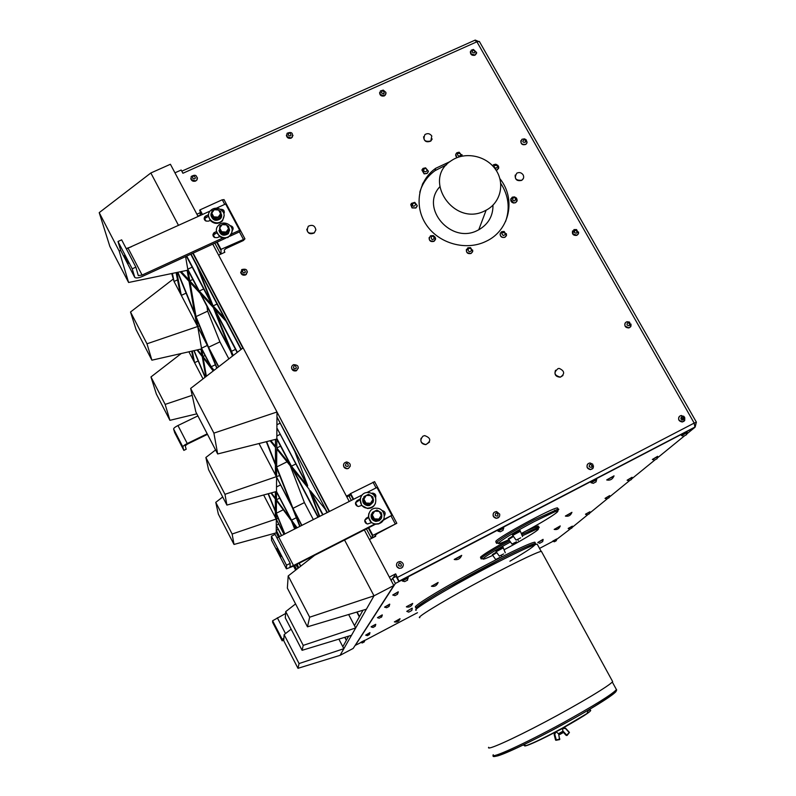 <?xml version="1.0" encoding="UTF-8"?>
<svg xmlns="http://www.w3.org/2000/svg" width="796" height="796" viewBox="0 0 796 796"><rect width="100%" height="100%" fill="white"/><g stroke="black" fill="none" stroke-linecap="round" stroke-linejoin="round"><path stroke-width="1.19" d="M124.335 255.566L128.345 263.367L124.335 255.566M177.458 437.233L180.065 442.307L177.458 437.233M276.063 628.233L278.759 633.457L276.063 628.233M276.809 548.514L281.028 556.613L276.809 548.514M522.236 535.847L535.26 529.828C546.484 525.39 525.469 538.703 504.077 549.737M492.754 555.389C485.5 558.782 482.276 559.877 483.072 558.673C485.978 555.936 495.112 550.374 510.475 541.976M492.595 555.13L492.326 554.633L496.435 552.096M496.137 551.638L495.868 551.14L503.042 547.26M508.833 539.688C501.022 543.31 497.59 544.424 498.515 543.021C502.883 539.091 514.733 531.967 534.086 521.659L553.867 512.196C567.269 506.813 544.772 521.38 521.3 533.489M508.614 539.34L508.336 538.822L513.082 535.887M512.704 535.31L512.415 534.793L520.106 530.614M484.973 210.781L486.137 210.194C500.853 202.582 505.241 182.981 495.49 169.339C485.978 155.538 464.973 151.32 451.511 160.553C421.432 178.782 453.531 227.348 484.973 210.781M492.983 205.159C493.072 216.014 488.326 224.223 478.744 229.795L477.61 230.362C451.282 244.491 419.87 208.343 439.681 186.921M499.898 178.692C516.305 198.801 509.709 230.313 486.366 241.178L485.789 241.457C465.959 251.088 438.944 243.626 426.427 224.979C413.691 206.463 418.019 180.811 435.671 168.314L450.058 161.598M470.098 247.646L468.048 247.805M435.133 237.168L433.422 235.725M419.781 192.264C422.387 183.388 427.482 176.185 435.054 170.643L446.576 164.782M500.754 183.359C508.634 195.637 510.226 208.383 505.55 221.577M612.174 680.719L612.651 681.595C610.184 685.306 578.99 704.042 545.3 721.863C511.579 739.723 485.958 751.086 488.694 747.265M562.832 728.051L555.518 731.992M562.056 728.539L556.314 731.623M559.608 739.046L558.563 733.723L559.608 739.046L556.314 739.942L554.782 734.4L555.857 731.872L562.692 728.4M562.712 728.36L562.792 731.345M556.265 732.051L558.235 733.474M562.812 731.375L558.573 733.723M558.921 734.131L562.553 731.803L558.921 734.131M559.051 734.091L562.265 732.29M559.469 734.161L562.314 732.34M559.12 733.514L560.692 732.698M562.314 732.35L559.727 734.499M562.503 732.967L559.767 734.509M419.84 617.646C415.422 618.174 438.914 603.597 471.958 585.577C504.953 567.558 537.171 551.737 541.399 551.339L541.778 552.036M541.728 551.946L541.449 551.429M509.918 561.2C545.688 540.454 543.847 537.23 501.002 558.901L446.536 588.304C424.805 600.871 413.522 608.651 417.174 608.323M415.85 607.248C411.393 607.527 434.288 592.99 466.625 575.319C498.913 557.638 530.584 542.345 534.852 542.195L535.539 543.459C531.29 543.638 499.619 558.961 467.332 576.632C434.994 594.304 412.079 608.811 416.517 608.492M534.852 542.195L535.28 542.991M534.594 543.708L531.837 545.897M391.174 580.543L392.607 578.214L395.393 583.458L398.886 581.647L694.958 427.293L694.182 423.084L696.42 422.208M395.393 583.458L355.344 645.347L357.523 644.203M537.788 542.484L543.051 539.36M554.195 529.42L560.235 525.937M652.372 459.441L657.625 456.317M627.129 480.197L632.034 477.272M605.06 498.346L609.646 495.61M589.965 512.027L585.488 514.186L589.906 511.778M572.423 526.375L568.185 528.415L572.364 526.146M554.354 541.787L556.245 540.743L554.354 541.787L552.713 541.151L556.653 538.982L552.822 541.32M402.269 580.901L408.159 577.488M497.958 531.071L503.739 527.688M591 482.625L596.702 479.252M606.751 479.898L613.915 476.197M454.327 559.518L461.571 555.727M565.389 516.037L571.936 512.335M406.457 606.91C409.403 607.537 411.462 606.423 412.636 603.557L406.388 606.731L412.686 603.418M394.408 621.895L400.03 618.701M431.482 586.244L438.118 582.453M495.928 542.205L495.828 541.26C499.739 536.285 552.553 507.689 557.498 507.888L557.887 508.594M557.21 509.271L554.096 511.629M480.585 557.837L480.545 557.071C484.038 553.986 493.49 548.225 508.913 539.797M525.798 531.121L538.136 526.007L538.434 526.544M537.559 527.38L535.688 528.793M406.786 611.328L412.159 608.134L406.786 611.358L408.746 612.124L411.771 610.482L408.746 612.124M360.747 642.442L364.847 640.253M365.672 635.128L369.921 632.641M375.772 624.552L371.115 626.741L375.702 624.293M377.463 617.656L382.249 614.87M384.587 607.109L389.692 604.134M392.766 594.98L398.239 591.796M681.505 435.492L687.157 432.119M393.144 577.936L395.672 573.846L399.055 581.388M398.886 581.647L396.1 576.394L392.607 578.214M543.141 539.648L537.827 542.444L539.708 543.26L542.663 541.628L539.708 543.26M560.175 526.076C559.061 528.892 557.051 529.997 554.155 529.4L560.125 526.255M657.655 456.655L652.402 459.511M632.074 477.57L627.129 480.247L629.119 480.794L631.427 479.5L629.119 480.794M609.706 495.878L605.05 498.386L606.91 498.903L609.109 497.689L606.91 498.903M587.329 514.883L589.408 513.728L587.329 514.883L585.597 514.385M568.274 528.604L569.926 529.081L571.906 527.987L569.926 529.081M556.732 539.21L556.245 540.743M408.179 577.896L402.298 580.971M503.749 528.086L497.998 531.151M596.711 479.64L591.05 482.704M606.851 479.809L614.034 475.839C612.631 479.272 610.194 480.645 606.721 479.978L606.851 479.809M454.257 559.419L461.7 555.349C460.227 558.812 457.74 560.195 454.217 559.488M565.419 516.087L571.777 512.704M400.01 618.83C398.945 621.447 397.065 622.462 394.358 621.885L399.97 618.96M438.029 582.602C436.765 585.667 434.556 586.881 431.412 586.224L437.959 582.841M498.177 542.981L496.555 543.37L496.475 542.434C501.729 537.997 514.166 530.554 533.768 520.126L558.145 509.062C559.309 508.942 558.901 509.649 556.911 511.201M482.525 558.603L481.172 558.931L481.132 558.175C484.665 555.081 494.167 549.3 509.669 540.842M521.728 534.544L538.733 527.101C539.698 527.012 539.21 527.698 537.28 529.151M412.268 608.462L411.771 610.482M364.299 641.884L364.827 640.263L361.513 641.934L360.737 642.452L362.339 642.939L364.299 641.884L362.339 642.939M369.981 632.88L365.692 635.148M369.414 634.551L367.374 635.656L369.414 634.551L369.901 632.621M382.299 615.149L377.483 617.686M389.741 604.443L384.607 607.149M398.279 592.154L392.756 595.03L394.985 595.647L397.473 594.294L394.985 595.647M687.177 432.507L681.545 435.571M399.085 581.14L695.177 426.964L696.361 422.109L479.341 41.432L476.904 41.79L182.911 173.259L181.189 170.026L174.951 172.822M199.985 212.811L196.901 214.204M224.522 252.402L224.422 251.427L224.86 252.252L218.601 255.138M350.011 494.316L346.409 496.127M374.996 536.653L375.254 535.409L375.712 536.275L369.414 539.509M395.672 573.846L389.353 577.12M402.836 566.822L401.512 568.045L399.224 568.364C396.697 567.399 395.92 565.677 396.915 563.19M197.468 177.836L197.01 179.906L195.627 181.06C193.11 181.747 191.488 180.911 190.771 178.543M350.25 466.187L348.499 468.386L347.096 468.745C344.529 468.486 343.345 467.103 343.544 464.595M298.381 367.951L296.251 370.827C293.475 371.344 291.913 370.259 291.545 367.553M247.437 271.894L245.586 274.948C242.919 275.675 241.278 274.749 240.651 272.182M592.592 468.735L590.443 469.63C587.02 468.754 586.164 466.844 587.856 463.889M593.468 465.849L593.219 467.859M498.983 517.211L496.256 518.325C493.162 517.39 492.336 515.519 493.799 512.714M293.008 135.469L291.207 138.136C288.45 138.793 286.849 137.798 286.391 135.151M472.625 250.004L472.734 251.019M472.565 251.825L471.053 253.496C467.69 254.093 466.138 252.75 466.386 249.476M435.452 239.536L434.019 241.337C430.716 242.123 429.084 240.88 429.124 237.606M417.124 206.224L415.86 208.015L412.049 207.915L410.726 204.572M428.278 171.767L427.144 173.448L424.109 173.866L421.93 170.095M456.914 157.688L455.76 154.334M461.978 154.693L462.088 155.32M506.326 235.795L504.883 237.327C501.46 237.885 499.928 236.511 500.296 233.198M506.355 233.646L506.495 235.248M432.188 138.942L430.815 141.081C426.367 142.753 423.96 141.31 423.591 136.733M562.941 375.523L560.294 377.195C555.648 376.816 554.056 374.508 555.538 370.259M315.853 229.964L314.281 232.91C310.161 234.701 307.664 233.467 306.778 229.208M429.502 442.088L425.85 444.626C421.83 444.208 420.238 442.079 421.084 438.238M516.932 201.229L515.619 202.691L513.639 203.04C511.251 202.363 510.345 200.91 510.923 198.672M516.932 199.08L517.092 200.701M498.525 166.493L498.694 167.807M498.555 168.444L496.177 170.364M526.882 143.071L525.758 144.444C522.315 145.33 520.683 144.056 520.873 140.653M630.541 326.867L628.89 327.942C625.308 327.733 624.124 326.022 625.338 322.808M630.999 324.101L630.979 326.061M578.264 234.064L576.851 235.357C573.319 235.706 571.886 234.213 572.563 230.89M578.523 231.994L578.602 232.85M523.38 178.463L521.708 180.364C517.062 181.389 514.893 179.627 515.211 175.05M657.138 458.695L654.501 460.088L657.138 458.695M407.632 580.105L404.666 581.617L407.632 580.105M503.132 530.255L500.316 531.788L503.132 530.255M596.164 481.769L593.328 483.321L596.164 481.769M367.374 635.656L365.672 635.148M374.816 626.472L373.016 627.477L374.816 626.472M380.428 617.626L381.642 617.019L380.428 617.626M389.115 606.403L386.647 607.726L389.115 606.403M686.669 434.596L683.804 436.178L686.669 434.596M120.703 250.422L119.141 250.949L99.211 212.641L150.842 172.981L170.414 164.265L198.105 216.482M212.761 244.113L349.245 501.48M364.329 529.927L393.811 585.518L353.185 648.432L340.071 655.337L374.011 595.826L393.811 585.518M423.074 182.981L422.298 184.632M475.202 40.069L479.61 41.909M397.532 577.349L694.182 423.084L476.904 41.79L474.804 40.268L181.806 171.18M197.906 216.094L200.274 215.019M224.422 251.427L224.293 250.044L225.964 248.541L243.357 240.531L244.949 238.85L221.009 249.367L221.049 254.004M346.817 496.893L349.703 495.44M375.254 535.409L377.423 533.539L396.826 523.27L372.846 535.38L371.354 538.156L374.846 536.365M383.821 94.157L384.02 92.654M396.856 566.523L399.254 568.314L401.542 568.006C404.199 565.419 403.861 563.269 400.527 561.558C397.244 561.697 396.02 563.359 396.856 566.523M191.09 179.468L195.617 180.941L196.99 179.787C197.309 175.229 195.378 174.135 191.199 176.493L191.09 179.468M343.862 466.844L347.116 468.685L348.509 468.317C351.315 465.282 350.688 463.163 346.648 461.969C343.952 462.615 343.016 464.237 343.862 466.844M291.923 369.145L296.53 370.618C299.395 366.936 298.43 364.946 293.615 364.648C291.704 365.672 291.147 367.165 291.923 369.145M241.009 273.376L245.576 274.849L246.312 274.381C248.034 270.013 246.501 268.421 241.725 269.595L241.009 273.376M587.388 467.759L590.513 469.56L593.08 468.157L592.781 464.197L590.005 462.954C587.358 463.541 586.483 465.143 587.388 467.759M493.46 516.445L496.306 518.276L498.067 517.907L499.659 516.047L499.719 514.156L496.515 511.539C493.6 511.967 492.575 513.609 493.46 516.445M286.759 136.554L291.217 138.006L292.311 137.191C293.167 132.813 291.416 131.519 287.058 133.31L286.759 136.554M472.715 251.347L470.565 247.665L467.879 247.795C465.302 251.456 466.376 253.317 471.093 253.387L472.715 251.347M435.571 238.193L433.412 235.596L430.536 235.795C428.158 239.606 429.333 241.417 434.049 241.228L435.571 238.193M411.243 203.458L412.079 207.806L415.89 207.895L417.223 205.567L414.766 202.353L411.243 203.458M422.019 169.797L424.139 173.737L427.173 173.329L428.377 171.19L425.561 167.837L423.044 168.404L422.019 169.797M462.028 156.135L459.133 152.205L456.854 152.762C455.232 154.364 455.292 155.986 457.053 157.638M502.724 237.447L504.933 237.218L506.535 235.168L504.147 231.457L501.719 231.656C499.331 233.885 499.669 235.815 502.724 237.447M431.79 135.987L430.835 140.982C424.696 142.186 422.726 140.056 424.925 134.584C427.591 133.002 429.87 133.469 431.79 135.987M559.349 368.458C564.702 371.026 565.031 373.921 560.344 377.135C554.086 375.364 553.359 372.498 558.165 368.538L559.349 368.458M315.863 229.805L314.291 232.83C307.952 234.133 305.953 231.934 308.281 226.253C312.36 224.373 314.888 225.557 315.863 229.805M422.945 436.168L424.686 435.601C431.004 437.979 431.402 440.964 425.88 444.576C420.447 443.173 419.462 440.367 422.945 436.168M510.743 199.438L513.679 202.92L515.669 202.572L517.141 200.552L516.465 198.065L514.465 196.871L512.216 197.199L510.743 199.438M496.107 170.254L497.41 169.797L498.734 167.021L495.808 164.205L493.629 164.672L492.605 165.797M526.226 143.996L527.081 142.315L526.116 139.728L524.455 138.842L521.977 139.27C519.987 143.071 521.261 144.753 525.808 144.325L526.226 143.996M625.188 326.181L628.969 327.843L630.89 326.35L629.517 322.082L626.989 321.713C624.92 322.559 624.323 324.052 625.188 326.181M572.652 233.755L576.911 235.248L578.553 233.417L576.553 229.576L573.966 229.586L572.652 233.755M523.141 174.891C524.166 177.11 523.698 178.901 521.748 180.274C515.5 180.602 513.858 178.224 516.843 173.14C519.38 172.006 521.48 172.593 523.141 174.891M681.893 420.198L682.938 418.159M682.54 419.95L681.376 417.532M150.842 172.981L178.503 225.387M243.128 347.842L276.988 412L213.905 433.124L190.652 388.428L243.128 347.842L193.139 253.128M329.484 511.46L276.988 412L329.156 511.629M344.559 540.026L374.011 595.826L309.664 617.208L288.202 575.946L314.649 555.3M278.65 537.151L276.232 532.514L278.51 537.23M293.545 566.075L295.654 570.125M171.717 273.545L174.045 281.476L172.384 273.406M374.618 481.699L350.16 493.789L349.364 496.704L351.335 500.415M366.419 528.862L371.354 538.156M214.84 243.158L220.681 254.173M224.074 199.746L222.263 199.766L200.035 209.855L200.343 215.477M379.602 92.575C379.801 95.411 381.374 96.525 384.319 95.928L386.02 93.719M398.537 565.478C404.567 568.861 399.144 558.663 398.537 565.478M192.503 178.085C198.284 181.329 193.279 171.906 192.503 178.085M345.474 465.71C351.444 469.053 346.121 459.063 345.474 465.71M293.465 367.931C299.376 371.235 294.162 361.434 293.465 367.931M242.481 272.073C248.332 275.346 243.218 265.735 242.481 272.073M589.209 466.645C595.08 469.929 589.607 460.108 589.209 466.645M495.212 515.37C501.162 518.703 495.719 508.694 495.212 515.37M288.242 135.151C293.953 138.345 288.918 129.091 288.242 135.151M471.57 250.412C470.824 247.914 469.6 247.616 467.899 249.526C468.645 252.034 469.869 252.322 471.57 250.412M434.357 237.706C429.452 232.143 431.193 244.014 434.357 237.706M412.567 203.587C412.358 210.632 419.462 201.179 412.567 203.587M423.522 169.548C423.989 172.045 425.173 172.453 427.074 170.762C426.606 168.264 425.422 167.856 423.522 169.548M458.785 156.215C465.56 153.847 453.421 151.22 458.785 156.215M503.261 235.526C510.107 233.198 497.928 230.372 503.261 235.526M512.395 198.97C515.858 205.308 516.912 193.697 512.395 198.97M496.007 168.274C501.629 164.115 489.431 164.871 496.007 168.274M525.36 142.176C526.514 136.345 519.171 143.2 525.36 142.176M626.999 324.957C632.73 328.161 627.357 318.708 626.999 324.957M574.404 232.462C580.075 235.626 574.802 226.363 574.404 232.462M679.555 416.248C677.734 419.283 678.63 421.203 682.242 421.999L683.993 421.253M684.51 420.666L684.819 417.9M470.366 51.591C470.327 54.556 471.859 55.77 474.963 55.232L476.535 53.392M520.415 531.25L512.723 535.4L516.077 540.066M513.48 536.444L508.644 539.419L511.937 544.006M503.331 547.847L496.157 551.708L499.271 556.066M496.813 552.623L492.615 555.19L495.679 559.488M131.26 246.85L126.186 248.561M192.811 253.277L242.84 348.071M288.202 575.946L287.356 588.105L307.465 626.82L309.664 617.208M307.465 626.82L366.379 609.209M284.182 534.355L276.321 519.281L276.351 513.898L284.62 534.136M202.94 356.499L201.617 348.907L210.502 365.871L202.94 356.499L205.07 355.494M207.109 344.539L197.756 326.708L196.244 317.962L207.109 344.539M189.796 280.849L187.936 270.172L198.463 290.162L189.796 280.849L192.821 279.446M232.8 355.832L232.143 354.16L232.959 355.712M276.769 447.969L276.819 439.054L290.421 464.884L276.769 447.969L280.54 446.118M327.385 512.524L276.958 416.925L294.799 451.511L307.624 485.52L276.889 427.92L307.555 486.117L291.445 466.157L276.829 438.387L276.819 439.054L217.666 453.959L213.905 433.124M323.017 514.733L310.4 490.784L325.226 509.191L327.066 512.684M319.743 516.385L310.321 491.371L322.708 514.883M362.986 610.224L359.493 616.552L357.086 611.985M356.817 612.074L359.324 616.85L354.469 625.636L355.683 627.954L303.226 645.377L285.724 611.607L295.565 603.915M312.251 557.17L312.032 556.633M348.668 636.143L346.459 640.133L344.957 637.268M338.867 639.118L343.862 648.69L299.067 663.556L284.132 634.651L283.714 640.68L297.983 668.312L340.071 655.337M279.575 536.683L276.252 530.305L279.436 536.763M294.47 565.608L296.49 569.478M296.55 564.543L298.102 567.528L296.162 564.742M281.665 535.638L276.282 525.32L281.505 535.708M296.968 564.324L298.202 567.329L296.699 564.463M268.262 494.117L275.316 511.38L275.307 517.35L284.023 534.434M193.886 350.658L205.06 377.284M191.677 351.155L193.577 360.767L188.891 351.792L194.562 362.648L192.274 351.026M200.92 349.056L202.025 355.374L197.547 349.822M214.074 370.309L211.199 366.737L201.497 348.2L201.617 348.907L151.897 360.18L146.981 343.792L130.514 312.012L172.911 279.316M177.578 272.322L194.881 314.639L196.612 324.529L208.074 346.907L216.791 368.21M176.095 272.63L180.165 293.147L181.299 295.316L176.811 272.481M187.11 270.351L188.761 279.734L181.17 271.575M186.413 256.212L211.935 304.649L199.269 291.028L187.766 269.187L187.936 270.172L128.594 282.49L119.141 250.949M190.742 254.222L196.851 265.814L211.806 303.684L186.712 256.073M241.278 349.275L191.06 254.083M237.407 352.27L214.482 308.758L226.134 321.325L240.989 349.494M233.208 355.514L214.602 309.714L237.138 352.479M275.486 439.392L275.466 446.367L270.789 440.576M318.271 517.131L293.117 469.332L308.918 488.943L319.335 516.594M213.308 307.505L229.457 348.379L200.881 294.092L213.308 307.505M284.849 534.017L276.351 513.231L276.431 500.485L292.042 521.669L295.654 528.564M310.709 557.309L311.107 558.066M300.769 566.135L299.226 563.17M301.923 525.39L292.978 508.336L276.65 466.954L276.759 449.034L292.082 468.058L317.992 517.271M270.093 440.745L275.466 447.422L275.426 463.859L266.65 441.621M213.358 370.866L212.562 369.344L213.626 370.657M311.743 556.782L311.982 557.389M311.276 557.926L310.908 557.21M295.853 528.464L292.908 522.843L296.729 528.017M296.619 569.379L294.62 565.528M295.863 564.891L298.152 568.185M300.072 526.325L293.824 510.475L301.704 525.509M217.019 368.031L209.497 349.623L218.532 366.856M271.177 493.351L275.346 499.002L275.326 510.704L268.521 494.057M299.067 563.26L300.629 566.245M298.649 567.787L297.187 564.215M218.731 366.707L208.532 347.265L196.005 316.599L190.075 282.441L200.065 293.217L230.512 351.066L232.492 356.071M206.373 376.269L203.129 357.643L213.179 370.996M276.441 499.739L276.491 491.948L290.649 518.982L276.441 499.739L279.714 498.097M291.495 505.52L276.58 477.063L276.64 467.889L291.495 505.52M266.302 441.7L275.426 464.804L275.406 474.814L292.341 507.659L299.774 526.474M275.366 492.236L275.346 498.256L271.635 493.231M297.147 527.808L291.505 520.156L276.491 491.47L226.9 505.072L224.96 494.316L205.875 457.481L215.587 449.949M180.195 271.784L189.04 281.326L194.642 313.256L177.886 272.262M344.758 637.327L346.34 640.352L342.827 646.7L338.877 639.118M205.249 377.145L194.115 350.608M196.95 349.961L202.224 356.518L205.776 376.727M213.099 305.893L198.562 269.058L224.402 318.042L213.099 305.893L217.019 304.062M285.724 611.607L285.296 617.855L302.092 650.312L303.226 645.377M302.092 650.312L351.514 635.278M297.983 668.312L299.067 663.556M192.174 395.323L165.15 404.398L150.971 376.946L156.354 394.04L169.926 420.328L196.821 413.83M295.784 570.026L293.684 566.006M278.172 518.355L232.133 534.026L215.766 502.356L218.363 514.136L234.014 544.444L276.232 532.862M99.211 212.641L109.838 246.382L128.594 282.49M150.971 376.946L181.259 353.524M130.514 312.012L136.046 329.574L151.897 360.18M212.99 234.253L213.099 235.944M204.224 217.756L204.363 219.487M216.393 208.174L225.626 203.985L239.656 230.283L239.755 231.726L229.775 236.303M225.666 238.193L217.149 242.103L221.009 249.367M360.001 499.769L355.474 502.833M366.827 492.585L376.966 487.46L391.851 515.34L383.214 520.285M391.851 515.34L383.632 519.539L378.767 523.897L375.503 524.206L368.757 527.668L372.846 535.38M379.961 94.346L384.349 95.789L385.244 95.172L385.97 92.445L383.244 90.097L380.379 90.983L379.961 94.346M679.018 420.159L682.331 421.93L684.799 420.218L684.47 416.975L681.306 415.482C678.869 416.149 678.102 417.711 679.018 420.159M470.685 53.66L475.003 55.083L476.655 52.566L473.391 49.452L471.172 50.228L470.685 53.66M520.674 537.847L516.107 540.116L520.674 537.847M516.465 541.817L511.967 544.056L516.465 541.817M503.589 553.966L499.301 556.106L503.589 553.966M499.948 557.409L495.709 559.518L499.948 557.409M185.577 256.591L187.766 269.187L192.174 267.148M190.652 388.428L195.836 411.93L217.666 453.959M276.958 417.681L276.899 427.213M276.988 412.786L276.958 416.925M276.889 427.92L276.829 438.387M276.978 414.388L277.665 414.059M276.909 424.746L279.913 423.283M291.445 466.157L295.873 463.959M276.839 435.999L280.262 434.317M231.089 351.484L235.507 349.384M199.269 291.028L203.676 288.978M177.528 279.864L174.045 281.476L180.165 293.147M199.488 325.902L146.981 343.792M181.299 295.316L196.612 324.529M181.329 295.366L186.095 293.147M197.896 327.484L201.497 348.2L207.308 345.444M211.199 366.737L215.368 364.757M194.562 362.648L203.02 378.856M194.572 362.678L198.204 360.956M169.926 420.328L165.15 404.398M215.766 502.356L222.711 496.963M263.804 495.301L275.307 517.35M276.242 530.653L276.232 532.514L277.018 532.126M276.282 525.678L276.252 530.305L278.182 529.33M276.311 519.669L276.282 525.32L278.65 524.126M234.014 544.444L232.133 534.026M284.132 634.651L291.147 629.158M348.638 614.512L354.469 625.636M294.689 529.051L291.386 520.763M276.351 513.231L283.276 509.758M309.574 559.26L309.017 558.175M313.355 519.619L304.4 502.594L290.261 465.789M292.978 508.336L304.4 502.594M276.65 466.954L287.048 461.799M196.005 316.599L207.637 311.156L206.92 306.231M228.85 358.887L219.915 341.872L207.637 311.156M208.532 347.265L219.915 341.872M279.665 475.54L224.96 494.316M259.008 443.541L275.406 474.814M276.58 477.59L276.491 491.47M291.505 520.156L296.321 517.728M276.52 486.943L280.461 484.983M205.875 457.481L208.552 469.63L226.9 505.072M283.754 640.004L282.162 640.83L272.64 622.372L272.62 620.761L285.595 613.507M282.162 640.83L282.252 639.417L283.883 638.223M207.487 434.347L187.408 444.098L185.219 445.82L186.174 449.252L183.856 450.387L174.692 432.626L173.618 429.014C173.677 428.139 175.13 426.974 177.956 425.532L197.906 415.9M183.856 450.387L182.881 446.954C182.961 446.118 184.423 444.974 187.249 443.521L207.209 433.82M239.656 230.283L231.507 234.024L227.845 237.546L222.661 238.084L142.096 275.058L138.295 275.605L135.867 267.138L132.206 268.809L134.852 277.496C136.245 278.341 138.783 277.983 142.454 276.391L217.149 242.103M216.82 232.82L213.398 235.039L214.771 237.626M233.119 229.099L231.407 227.318M224.353 212.631L222.343 210.801M208.612 216.134L204.662 218.582L206.005 221.109M135.867 267.138L121.649 239.845L117.987 241.496L120.733 250.491M210.124 211.04C212.343 208.562 215.149 207.716 218.532 208.482C224.263 211.139 225.576 215.039 222.472 220.194C216.542 227.487 203.915 218.104 210.124 211.04L126.355 248.879M375.613 523.927C365.563 523.211 366.876 507.151 376.866 508.246C385.354 508.415 387.095 521.48 378.886 523.609L374.727 524.086L293.515 565.548L290.023 566.901L290.212 563.339L286.52 565.23L286.46 568.832L293.465 566.115L368.757 527.668M368.429 517.619L364.797 520.146M384.776 515.291L382.796 511.45M375.553 497.709C375.742 495.51 374.727 494.226 372.508 493.868L372.428 493.868M290.212 563.339L275.098 534.345L271.406 536.215L271.545 540.285M362.22 494.923L276.968 537.927M381.513 92.923C387.155 96.077 382.09 86.983 381.513 92.923M680.908 419.014C686.699 422.258 681.217 412.607 680.908 419.014M472.307 52.218C477.869 55.322 472.794 46.387 472.307 52.218M217.447 237.596C213.646 237.934 212.373 236.422 213.626 233.049L216.552 231.427L219.517 236.641L217.447 237.596M224.223 215.278L222.522 220.81C218.323 224.373 214.214 224.233 210.194 220.393L208.681 221.089C204.98 221.457 203.676 219.994 204.761 216.681L208.622 214.572M230.233 225.616C233.069 226.452 233.785 228.084 232.382 230.512L232.133 230.74M220.412 209.258C223.646 209.278 224.82 210.731 223.945 213.626M117.987 241.496L132.206 268.809M232.133 230.193L231.507 234.024M222.661 238.084L219.517 236.641M374.727 524.086L371.493 522.614L367.593 524.007C364.299 522.554 363.911 520.574 366.429 518.067L368.359 517.092L368.846 513.49M375.443 503.321C373.971 506.803 371.304 508.525 367.444 508.485L361.633 505.4L358.439 506.515C355.036 505.132 354.598 503.162 357.135 500.585L360.1 499.082L360.359 498.107M382 510.544L382.219 510.554C385.125 511.46 385.851 513.221 384.378 515.828M371.493 493.331L372.777 493.112C375.423 493.689 376.339 495.241 375.523 497.759M271.406 536.215L286.52 565.23M210.194 220.393L208.661 216.522M231.875 232.333L230.134 235.317C223.855 242.352 211.686 232.422 218.243 225.606C223.089 219.557 234.352 225.119 231.875 232.333M228.691 226.382L224.432 223.706L219.865 225.795L219.567 230.561L223.835 233.248L228.402 231.158L228.691 226.382L228.512 232.462L223.955 234.551L219.696 231.875L219.567 230.561M371.493 522.614L368.359 517.092M361.633 505.4L360.1 499.082M375.622 498.057C376.528 504.216 373.841 507.589 367.553 508.186C357.504 507.858 358.16 491.829 368.17 492.515C371.832 492.824 374.319 494.664 375.622 498.057M381.344 514.136L381.612 514.047C382.379 518.445 380.508 520.813 376.01 521.161C369.633 517.48 369.652 513.918 376.08 510.485M381.175 517.977L381.364 512.853L376.966 510.067L372.369 512.405L372.17 517.539L376.578 520.325L380.916 518.604L376.319 520.942L371.921 518.166L372.369 512.405M211.089 215.676C212.86 220.621 216.014 221.616 220.552 218.661L221.417 217.228L220.691 216.154L221.387 216.9M229.586 229.736L228.293 233.696C223.736 236.442 220.631 235.377 218.98 230.472M221.676 214.83L221.517 216.94M228.76 227.168L229.576 230.253L228.253 233.148C221.587 235.805 218.761 233.765 219.766 227.029M228.532 228.621L226.552 224.9L222.134 224.601L219.696 228.034L221.686 231.765L226.104 232.064L228.532 228.621M228.402 231.158L228.512 232.462M362.916 498.535C362.16 502.445 363.772 504.833 367.742 505.679L369.314 505.55L369.493 504.375L369.642 505.47L369.324 504.455M381.473 518.077L379.274 520.674L375.911 521.42C371.951 520.405 370.439 517.947 371.374 514.037M373.185 502.077L369.642 505.47M378.11 510.724L380.528 512.266M378.906 519.082L381.304 515.34L379.195 511.39L374.697 511.161L372.289 514.903L374.399 518.863L378.906 519.082M376.578 520.325L376.319 520.942M220.771 211.507L216.512 208.831L214.214 209.716L211.945 210.91L211.636 215.666L215.905 218.343L220.462 216.263L220.771 211.507L220.691 216.154M220.462 216.263L220.601 217.597L216.044 219.676L211.796 217L211.636 215.666M220.671 216.432L220.601 217.597M221.358 216.671L220.492 218.104C216.651 222.93 208.154 217.139 211.835 212.214M220.84 212.323L221.467 216.383M223.835 233.248L223.955 234.551M372.757 502.176L372.956 497.072L370.787 495.61L368.568 494.296L363.961 496.624L363.762 501.729L368.16 504.505L372.757 502.176L369.493 504.375M368.16 504.505L367.931 505.171L363.543 502.395L363.961 496.624M369.225 504.505L367.931 505.171M369.414 505.281L367.842 505.4C361.304 501.938 361.205 498.386 367.563 494.754M369.841 495.032C374.707 498.515 374.667 501.898 369.742 505.191M372.17 517.539L371.921 518.166M218.174 217.149L220.601 213.736L218.621 210.025L214.214 209.716L211.776 213.129L213.756 216.85L218.174 217.149M215.905 218.343L216.044 219.676M365.991 503.042L370.488 503.271L372.886 499.55L370.787 495.61L366.289 495.381L363.891 499.102L365.991 503.042M363.762 501.729L363.543 502.395M615.915 688.639L616.442 689.605C611.955 694.52 594.124 705.594 562.961 722.818C524.713 743.782 489.361 759.792 493.261 754.747M495.639 756.16C499.022 756.946 530.982 741.981 563.518 724.151C595.229 706.878 618.98 691.575 615.945 690.709M588.493 709.942L586.98 713.544L562.294 728.151C545.529 737.215 533.539 743.016 526.315 745.573L522.872 745.086M524.703 745.345C522.325 748.369 541.728 739.683 562.324 728.38C586.712 714.689 595.378 708.679 588.324 710.34M558.493 733.703L562.862 731.275M562.832 730.917L566.712 735.096L569.22 732.549L565.449 728.469L562.712 728.469M563.17 727.872L565.558 728.201L569.429 732.4L567.08 735.434M566.971 735.136L566.145 735.365L562.593 731.544L566.742 735.504M555.936 740.27L554.135 734.429L555.25 732.131M555.528 740.011L554.135 734.429L556.096 740.26L559.598 739.603L559.857 738.987M555.857 731.872L554.782 734.4M566.712 735.096L562.762 731.395M565.449 728.469L564.901 727.882M566.145 735.365L567.08 735.424L569.22 732.768M559.508 739.295L555.966 740.31M416.189 610.283C411.691 610.632 434.994 595.925 467.889 577.956C500.734 559.986 532.912 544.384 537.21 544.165L537.638 544.942M570.264 528.962L556.732 539.35M552.872 541.38L539.539 548.404M417.472 612.701L364.817 640.432M360.837 642.531L357.613 644.223M694.958 427.293L686.848 433.91M684.172 436.099L657.387 457.939M654.869 459.988L631.845 478.754M629.477 480.685L609.497 496.973M607.268 498.793L589.776 513.052M587.677 514.763L572.254 527.34M350.16 493.789L353.185 499.49M355.464 503.778L356.459 505.669M364.757 521.28L365.752 523.181M368.269 527.917L372.389 535.668M199.637 210.224L202.015 214.711M204.164 218.761L205.109 220.542M212.93 235.268L213.875 237.049M216.671 242.322L220.601 249.725M200.035 209.855L202.492 214.492M222.263 199.766L224.731 204.393M239.407 231.885L243.268 239.118M364.787 520.196L366.687 523.768M355.514 502.734L357.384 506.256M350.608 493.48L353.663 499.241M373.006 482.177L376.07 487.918M391.174 516.216L395.274 523.897M285.495 633.576L277.336 617.776M187.249 443.521L177.956 425.532M282.252 639.417L272.62 620.761M182.881 446.954L173.618 429.014M214.641 232.303L214.801 233.745M120.544 250.123L134.534 277.008M205.885 215.816L206.064 217.298M128.136 248.272L142.096 275.058M366.429 518.067L366.17 518.763M271.466 540.136L286.321 568.672M357.135 500.585L356.916 501.321M278.709 537.131L293.515 565.548M478.744 229.795L486.137 210.194M435.671 168.314L435.054 170.643M612.293 682.023L616.442 689.605C619.278 690.799 596.443 706.38 563.528 724.091C523.111 746.34 489.809 760.727 493.301 755.474M526.315 745.573C533.798 743.066 545.807 737.315 562.344 728.32L586.98 713.544M559.608 739.583L558.563 733.733L562.822 731.325L562.623 728.469M569.438 732.41L565.558 728.201M562.473 733.086L562.623 732.519M536.385 544.315L537.21 544.165L541.161 551.379M557.498 507.888L558.145 509.062M538.136 526.007L538.733 527.101M542.663 541.628L543.131 539.579M652.362 459.511L654.501 460.088M656.939 458.705L657.655 456.506M631.427 479.5L632.074 477.461M609.109 497.689L609.706 495.789M589.408 513.728L589.965 511.957M571.906 527.987L572.423 526.315M402.249 580.971L404.666 581.617M407.273 580.185L408.179 577.707M497.948 531.151L500.316 531.778M502.893 530.345L503.749 527.907M590.99 482.704L593.328 483.321M595.896 481.869L596.711 479.461M565.369 516.077C568.473 516.703 570.633 515.5 571.846 512.475M553.867 512.196L554.683 510.146M498.515 543.021L496.216 542.723M535.26 529.828L536.056 527.907M483.072 558.673L480.933 558.394M371.205 626.95L373.016 627.477M375.165 626.323L375.772 624.482M377.463 617.686L379.384 618.243M381.642 617.019L382.299 615.059M384.577 607.139L386.647 607.726M389.015 606.443L389.741 604.333M397.473 594.294L398.279 592.015M681.495 435.581L683.804 436.178M686.381 434.706L687.177 432.327M593.08 468.157L592.781 464.197M499.659 516.047L499.719 514.156M472.705 251.397L470.565 247.665M435.581 238.949L433.412 235.596M417.223 205.567L414.766 202.353M428.377 171.19L425.561 167.837M462.098 155.817L459.133 152.205M506.455 235.467L504.147 231.457M517.052 200.91L514.465 196.871M498.674 168.085L498.017 165.488L495.808 164.205M527.081 142.315L524.455 138.842M630.89 326.35L629.517 322.082M578.553 233.417L576.553 229.576M520.067 530.534L522.524 536.554M503.012 547.19L505.291 552.802M223.965 199.547L244.949 238.85M374.578 481.61L396.826 523.27M518.276 540.564L517.808 539.38M501.599 556.275L501.201 555.26M385.97 92.445L383.244 90.097M684.411 420.835L683.655 416.139M476.655 52.566L473.391 49.452M213.626 233.049L213.786 234.492M204.761 216.681L204.95 218.154M372.777 493.112L372.508 493.868M230.183 235.915L230.134 235.317M222.522 220.81L222.472 220.194M228.293 233.696L228.253 233.148M220.552 218.661L220.492 218.104M541.399 551.339L612.651 681.595"/></g></svg>
